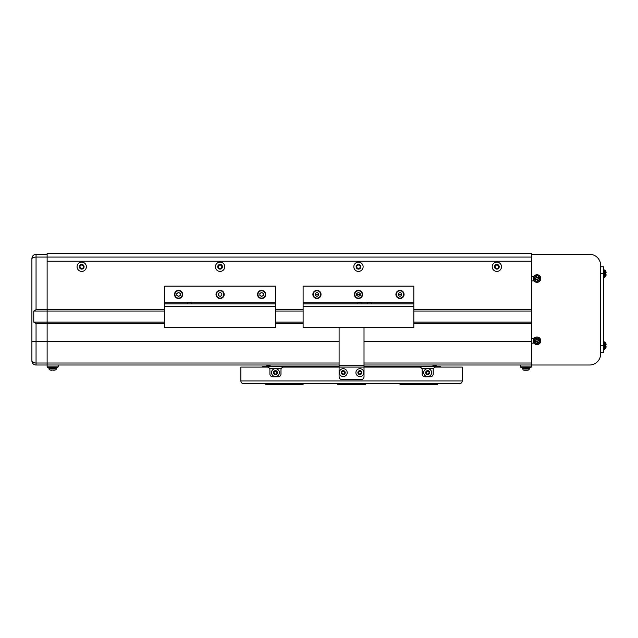 <?xml version="1.0" encoding="UTF-8"?>
<svg xmlns="http://www.w3.org/2000/svg" width="638" height="638" viewBox="0 0 638 638"><rect width="100%" height="100%" fill="white"/><g stroke="black" fill="none" stroke-linecap="round" stroke-linejoin="round"><path stroke-width="0.96" d="M498.581 266.764A1.731 1.731 0 0 0 496.858 265.033A1.731 1.731 0 0 0 495.128 266.764A1.731 1.731 0 0 0 496.858 268.494A1.731 1.731 0 0 0 498.581 266.764M360.207 266.764A1.731 1.731 0 0 0 358.476 265.033A1.731 1.731 0 0 0 356.746 266.764A1.731 1.731 0 0 0 358.476 268.494A1.731 1.731 0 0 0 360.207 266.764M221.825 266.764A1.731 1.731 0 0 0 220.094 265.033A1.731 1.731 0 0 0 218.363 266.764A1.731 1.731 0 0 0 220.094 268.494A1.731 1.731 0 0 0 221.825 266.764M83.442 266.764A1.731 1.731 0 0 0 81.72 265.033A1.731 1.731 0 0 0 79.989 266.764A1.731 1.731 0 0 0 81.72 268.494A1.731 1.731 0 0 0 83.442 266.764M33.758 311.041L47.124 311.041L47.124 309.661L47.124 323.498L36.055 323.498L33.758 322.11L33.758 311.041L36.055 309.661L47.124 309.661L47.124 253.613L531.446 253.613L531.446 276.174L533.99 276.174M413.831 309.661L531.446 309.661L531.446 261.229L47.124 261.229L531.446 261.229L531.446 257.074L47.124 257.074L47.124 254.307L36.055 254.307L36.055 257.074L47.124 257.074L47.124 309.661L164.748 309.661M36.055 323.498L36.055 365.008L47.124 365.008L47.124 323.498L164.748 323.498M47.124 366.882L58.194 366.882L57.5 367.568L47.81 367.568L47.124 366.882L47.124 363.014L36.055 363.014A4.155 2.153 180 0 1 31.9 360.861L31.9 258.797C32.163 257.76 33.551 257.186 36.055 257.074L36.055 309.661M31.9 258.797L31.9 258.462C32.163 255.958 33.551 254.57 36.055 254.307M36.055 365.008A4.155 4.155 0 0 1 31.9 360.861M33.758 322.11L164.748 322.11M58.194 366.882L58.194 365.008M520.377 366.882L531.446 366.882L530.76 367.568L521.071 367.568L520.377 366.882L520.377 365.008M531.446 366.882L531.446 323.498L413.831 323.498M410.019 367.089A2.074 2.074 0 0 1 412.81 367.089A2.074 2.074 0 0 0 410.019 367.089A2.074 2.074 0 0 1 412.81 367.089A2.074 2.074 0 0 0 410.019 367.089M290.306 367.089A2.074 2.074 0 0 1 293.097 367.089A2.074 2.074 0 0 0 290.306 367.089A2.074 2.074 0 0 1 293.097 367.089A2.074 2.074 0 0 0 290.306 367.089M265.759 365.008L272.035 366.395L265.759 365.008M431.073 366.395L437.349 365.008L431.073 366.395M337.717 384.387L365.391 384.387L365.391 383.693L365.391 384.387L337.717 384.387L337.717 383.693L337.717 384.387M399.986 384.387L437.349 384.387L437.349 383.693L437.349 384.387L399.986 384.387L399.986 383.693L399.986 384.387M265.759 384.387L265.759 383.693L265.759 384.387L303.122 384.387L303.122 383.693L303.122 384.387L265.759 384.387M265.759 367.089L265.759 366.395L339.105 366.395L265.759 366.395L265.759 367.089L265.233 367.089L265.759 367.089M437.349 367.089L437.349 366.395L437.349 367.089L437.883 367.089A2.074 2.074 0 0 1 440.978 367.089L459.496 367.089L440.978 367.089A2.074 2.074 0 0 0 437.883 367.089L437.349 367.089M364.011 366.395L437.349 366.395L364.011 366.395M316.097 295.936A1.731 1.731 0 0 1 315.236 294.437L318.689 294.437A1.731 1.731 0 0 0 316.958 292.706A1.731 1.731 0 0 0 315.236 294.437L318.689 294.437A1.731 1.731 0 0 0 316.097 292.938A1.731 1.731 0 0 0 316.097 295.936A1.731 1.731 0 0 0 318.689 294.437M357.607 295.936A1.731 1.731 0 0 1 356.746 294.437L360.207 294.437A1.731 1.731 0 0 0 358.476 292.706A1.731 1.731 0 0 0 356.746 294.437L360.207 294.437A1.731 1.731 0 0 0 357.607 292.938A1.731 1.731 0 0 0 357.607 295.936A1.731 1.731 0 0 0 360.207 294.437M399.125 295.936A1.731 1.731 0 0 1 398.264 294.437L401.717 294.437A1.731 1.731 0 0 0 399.986 292.706A1.731 1.731 0 0 0 398.264 294.437L401.717 294.437A1.731 1.731 0 0 0 399.125 292.938A1.731 1.731 0 0 0 399.125 295.936A1.731 1.731 0 0 0 401.717 294.437M419.365 367.089L364.011 367.089L419.365 367.089A2.767 2.767 0 0 1 422.133 369.857L422.133 374.004A2.767 2.767 0 0 0 424.9 376.771L430.435 376.771A2.767 2.767 0 0 0 433.202 374.004L433.202 369.857A2.767 2.767 0 0 1 435.969 367.089A2.767 2.767 0 0 0 433.202 369.857L433.202 374.004A2.767 2.767 0 0 1 430.435 376.771L424.9 376.771A2.767 2.767 0 0 1 422.133 374.004L422.133 369.857A2.767 2.767 0 0 0 419.365 367.089M339.105 367.089L364.011 367.089L364.011 376.771A2.767 2.767 0 0 1 361.244 379.538L341.872 379.538A2.767 2.767 0 0 1 339.105 376.771L339.105 367.089L283.75 367.089A2.767 2.767 0 0 0 280.983 369.857A2.767 2.767 0 0 1 283.75 367.089L339.105 367.089L339.105 327.645M462.263 367.089L435.969 367.089L462.263 367.089L462.263 380.926L462.263 367.089M243.62 367.089L262.138 367.089A2.074 2.074 0 0 1 265.233 367.089A2.074 2.074 0 0 0 262.138 367.089L243.62 367.089M267.147 367.089L240.853 367.089L267.147 367.089A2.767 2.767 0 0 1 269.914 369.857L269.914 374.004A2.767 2.767 0 0 0 272.681 376.771L278.216 376.771A2.767 2.767 0 0 0 280.983 374.004L280.983 369.857L280.983 374.004A2.767 2.767 0 0 1 278.216 376.771L272.681 376.771A2.767 2.767 0 0 1 269.914 374.004L269.914 369.857A2.767 2.767 0 0 0 267.147 367.089M240.853 380.926L240.853 367.089L240.853 380.926C241.028 382.593 241.954 383.518 243.62 383.693L459.496 383.693L243.62 383.693C241.954 383.518 241.028 382.593 240.853 380.926L462.263 380.926L240.853 380.926M459.496 383.693C461.162 383.518 462.087 382.593 462.263 380.926C462.087 382.593 461.162 383.518 459.496 383.693M273.136 375.814A2.353 2.353 0 0 0 273.543 376.771A2.353 2.353 0 0 1 273.136 375.814M277.347 376.771A2.353 2.353 0 0 0 277.761 375.814A2.353 2.353 0 0 1 277.347 376.771M425.355 375.814A2.353 2.353 0 0 0 425.761 376.771A2.353 2.353 0 0 1 425.355 375.814M429.565 376.771A2.353 2.353 0 0 0 429.98 375.814A2.353 2.353 0 0 1 429.565 376.771M433.569 368.469L421.758 368.469L433.569 368.469M281.35 368.469L269.539 368.469L281.35 368.469M426.974 371.42A1.388 1.388 0 0 0 426.974 373.82A1.388 1.388 0 0 0 429.047 372.624A1.388 1.388 0 0 0 426.974 371.42A1.388 1.388 0 0 0 426.974 373.82A1.388 1.388 0 0 0 429.047 372.624A1.388 1.388 0 0 0 426.974 371.42M427.667 376.564A3.948 3.948 0 0 0 431.607 372.624A3.948 3.948 0 0 0 427.667 368.676A3.948 3.948 0 0 0 423.72 372.624A3.948 3.948 0 0 0 427.667 376.564A3.948 3.948 0 0 0 431.607 372.624A3.948 3.948 0 0 0 427.667 368.676A3.948 3.948 0 0 0 423.72 372.624A3.948 3.948 0 0 0 427.667 376.564M427.667 374.594A1.97 1.97 0 0 0 429.637 372.624A1.97 1.97 0 0 0 427.667 370.654A1.97 1.97 0 0 0 425.69 372.624A1.97 1.97 0 0 0 427.667 374.594A1.97 1.97 0 0 0 429.637 372.624A1.97 1.97 0 0 0 427.667 370.654A1.97 1.97 0 0 0 425.69 372.624A1.97 1.97 0 0 0 427.667 374.594M426.28 373.421L426.28 371.826L427.667 371.021L429.047 371.826L429.047 373.421L427.667 374.219L426.28 373.421L426.28 371.826L427.667 371.021L429.047 371.826L429.047 373.421L427.667 374.219L426.28 373.421M274.755 371.42A1.388 1.388 0 0 0 274.755 373.82A1.388 1.388 0 0 0 276.828 372.624A1.388 1.388 0 0 0 274.755 371.42A1.388 1.388 0 0 0 274.755 373.82A1.388 1.388 0 0 0 276.828 372.624A1.388 1.388 0 0 0 274.755 371.42M275.449 376.564A3.948 3.948 0 0 0 279.388 372.624A3.948 3.948 0 0 0 275.449 368.676A3.948 3.948 0 0 0 271.501 372.624A3.948 3.948 0 0 0 275.449 376.564A3.948 3.948 0 0 0 279.388 372.624A3.948 3.948 0 0 0 275.449 368.676A3.948 3.948 0 0 0 271.501 372.624A3.948 3.948 0 0 0 275.449 376.564M275.449 374.594A1.97 1.97 0 0 0 277.418 372.624A1.97 1.97 0 0 0 275.449 370.654A1.97 1.97 0 0 0 273.479 372.624A1.97 1.97 0 0 0 275.449 374.594A1.97 1.97 0 0 0 277.418 372.624A1.97 1.97 0 0 0 275.449 370.654A1.97 1.97 0 0 0 273.479 372.624A1.97 1.97 0 0 0 275.449 374.594M274.061 373.421L274.061 371.826L275.449 371.021L276.828 371.826L276.828 373.421L275.449 374.219L274.061 373.421L274.061 371.826L275.449 371.021L276.828 371.826L276.828 373.421L275.449 374.219L274.061 373.421M533.99 280.88L531.446 280.88L531.446 338.443L533.99 338.443M533.99 343.148L531.446 343.148M531.446 254.307L589.568 254.307A11.069 11.069 0 0 1 600.637 265.376L600.637 353.938A11.069 11.069 0 0 1 589.568 365.008L364.011 365.008M600.637 266.764L603.404 266.764L603.404 352.559L600.637 352.559M86.369 266.764A4.649 4.649 0 0 1 81.72 271.413A4.649 4.649 0 0 1 77.07 266.764A4.649 4.649 0 0 1 81.72 262.114A4.649 4.649 0 0 1 86.369 266.764M84.072 266.764A2.353 2.353 0 0 1 81.72 269.116A2.353 2.353 0 0 1 79.367 266.764A2.353 2.353 0 0 1 81.72 264.411A2.353 2.353 0 0 1 84.072 266.764M224.743 266.764A4.649 4.649 0 0 1 220.094 271.413A4.649 4.649 0 0 1 215.445 266.764A4.649 4.649 0 0 1 220.094 262.114A4.649 4.649 0 0 1 224.743 266.764M222.447 266.764A2.353 2.353 0 0 1 220.094 269.116A2.353 2.353 0 0 1 217.741 266.764A2.353 2.353 0 0 1 220.094 264.411A2.353 2.353 0 0 1 222.447 266.764M363.126 266.764A4.649 4.649 0 0 1 358.476 271.413A4.649 4.649 0 0 1 353.827 266.764A4.649 4.649 0 0 1 358.476 262.114A4.649 4.649 0 0 1 363.126 266.764M360.829 266.764A2.353 2.353 0 0 1 358.476 269.116A2.353 2.353 0 0 1 356.124 266.764A2.353 2.353 0 0 1 358.476 264.411A2.353 2.353 0 0 1 360.829 266.764M501.508 266.764A4.649 4.649 0 0 1 496.858 271.413A4.649 4.649 0 0 1 492.209 266.764A4.649 4.649 0 0 1 496.858 262.114A4.649 4.649 0 0 1 501.508 266.764M499.211 266.764A2.353 2.353 0 0 1 496.858 269.116A2.353 2.353 0 0 1 494.506 266.764A2.353 2.353 0 0 1 496.858 264.411A2.353 2.353 0 0 1 499.211 266.764M275.449 323.498L303.122 323.498M275.449 322.11L303.122 322.11M413.831 322.11L531.446 322.11M339.105 363.014L47.124 363.014L47.124 311.041L164.748 311.041M47.124 365.008L339.105 365.008M275.449 309.661L303.122 309.661M275.449 311.041L303.122 311.041M413.831 311.041L531.446 311.041M364.011 367.089L364.011 327.645M341.88 372.807A1.388 1.388 0 0 0 344.097 373.716A1.388 1.388 0 0 0 343.778 371.34A1.388 1.388 0 0 0 341.88 372.807M346.897 374.131A3.948 3.948 0 0 0 344.759 368.979A3.948 3.948 0 0 0 339.607 371.117A3.948 3.948 0 0 0 341.745 376.268A3.948 3.948 0 0 0 346.897 374.131M345.078 373.374A1.97 1.97 0 0 0 344.01 370.798A1.97 1.97 0 0 0 341.434 371.866A1.97 1.97 0 0 0 342.502 374.442A1.97 1.97 0 0 0 345.078 373.374M343.467 374.203L341.984 373.597L341.777 372.01L343.045 371.037L344.52 371.651L344.727 373.23L343.467 374.203M358.62 373.23A1.388 1.388 0 0 0 361.012 373.389A1.388 1.388 0 0 0 359.952 371.244A1.388 1.388 0 0 0 358.62 373.23M363.796 372.879A3.948 3.948 0 0 0 360.119 368.684A3.948 3.948 0 0 0 355.924 372.361A3.948 3.948 0 0 0 359.601 376.556A3.948 3.948 0 0 0 363.796 372.879M361.826 372.751A1.97 1.97 0 0 0 359.991 370.654A1.97 1.97 0 0 0 357.894 372.488A1.97 1.97 0 0 0 359.728 374.586A1.97 1.97 0 0 0 361.826 372.751M360.566 374.059L358.971 373.948L358.261 372.52L359.154 371.188L360.749 371.292L361.451 372.728L360.566 374.059M536.207 279.436L536.351 279.38A1.069 1.069 0 0 0 538.041 278.678A1.069 1.069 0 0 0 536.127 277.889A1.069 1.069 0 0 0 535.928 278.367L534.612 278.91A9.458 4.219 67.6 0 0 534.819 279.42A9.458 4.219 67.6 0 0 535.035 279.923L536.207 279.436A1.204 1.204 0 0 0 536.885 279.723L537.371 280.895A9.458 4.219 -22.4 0 0 538.384 280.481L537.898 279.3A1.204 1.204 0 0 0 538.185 278.623L539.357 278.136A9.458 4.219 -112.4 0 0 539.158 277.626A9.458 4.219 -112.4 0 0 538.935 277.123L537.762 277.61A1.204 1.204 0 0 0 537.084 277.331L536.598 276.15A9.458 4.219 157.6 0 0 535.585 276.573L536.072 277.745A1.204 1.204 0 0 0 535.792 278.423M534.477 279.556A2.712 2.712 0 0 0 538.017 281.031A2.712 2.712 0 0 0 539.493 277.49A2.712 2.712 0 0 0 535.952 276.015A2.712 2.712 0 0 0 534.477 279.556M535.529 275.01A3.804 3.804 0 0 0 533.472 279.978A3.804 3.804 0 0 0 538.44 282.044A3.804 3.804 0 0 0 540.506 277.067A3.804 3.804 0 0 0 535.529 275.01M538.169 277.442L538.584 278.455M535.904 277.347L536.917 276.924M535.928 278.367A1.069 1.069 0 0 0 536.351 279.38M535.8 279.603L535.386 278.591M538.065 279.707L537.052 280.122M536.207 341.713L536.351 341.649A1.069 1.069 0 0 0 538.041 340.955A1.069 1.069 0 0 0 536.127 340.158A1.069 1.069 0 0 0 535.928 340.636L534.612 341.178A9.458 4.219 67.6 0 0 534.819 341.689A9.458 4.219 67.6 0 0 535.035 342.191L536.207 341.713A1.204 1.204 0 0 0 536.885 341.992L537.371 343.164A9.458 4.219 -22.4 0 0 538.384 342.75L537.898 341.569A1.204 1.204 0 0 0 538.185 340.891L539.357 340.405A9.458 4.219 -112.4 0 0 539.158 339.902A9.458 4.219 -112.4 0 0 538.935 339.392L537.762 339.879A1.204 1.204 0 0 0 537.084 339.599L536.598 338.419A9.458 4.219 157.6 0 0 535.585 338.842L536.072 340.014A1.204 1.204 0 0 0 535.792 340.7M534.477 341.832A2.712 2.712 0 0 0 538.017 343.3A2.712 2.712 0 0 0 539.493 339.759A2.712 2.712 0 0 0 535.952 338.292A2.712 2.712 0 0 0 534.477 341.832M535.529 337.279A3.804 3.804 0 0 0 533.472 342.247A3.804 3.804 0 0 0 538.44 344.313A3.804 3.804 0 0 0 540.506 339.344A3.804 3.804 0 0 0 535.529 337.279M538.169 339.711L538.584 340.724M535.904 339.615L536.917 339.193M535.928 340.636A1.069 1.069 0 0 0 536.351 341.649M535.8 341.872L535.386 340.859M538.065 341.976L537.052 342.391M603.404 269.874L605.789 270.967L604.577 269.978L604.577 277.386L605.789 276.39A9.69 9.69 0 0 0 605.885 276.031L605.885 276.031A9.69 9.69 0 0 1 605.789 276.39L605.789 270.967A9.69 9.69 0 0 1 605.885 271.333L605.885 271.333M605.869 274.228A9.458 8.461 90 0 0 605.869 273.136A9.458 8.461 90 0 1 605.869 274.228L606.1 274.747A9.674 9.674 0 0 1 605.869 276.023M605.869 271.341A9.674 9.674 0 0 1 606.1 272.609L605.869 273.136M603.404 341.832L605.789 342.925L604.577 341.936L604.577 349.345L605.789 348.348A9.69 9.69 0 0 0 605.885 347.981L605.885 347.981A9.69 9.69 0 0 1 605.789 348.348L605.789 342.925A9.69 9.69 0 0 1 605.885 343.292L605.885 343.292M605.869 346.187A9.458 8.461 90 0 0 605.869 345.086A9.458 8.461 90 0 1 605.869 346.187L606.1 346.705A9.674 9.674 0 0 1 605.869 347.981M605.869 343.3A9.674 9.674 0 0 1 606.1 344.568L605.869 345.086M524.715 370.263A9.674 8.94 90 0 1 524.476 370.231A9.674 8.94 90 0 1 523.543 370.032A9.674 8.94 90 0 0 524.476 370.231A9.674 8.94 90 0 0 524.715 370.263L525.01 370.048M526.828 370.247L527.108 370.263A9.674 8.94 -90 0 0 527.347 370.231A9.69 9.69 0 0 0 528.623 369.952L523.2 369.952A9.69 9.69 0 0 0 524.476 370.231A9.69 9.69 0 0 1 523.2 369.952L522.107 367.568L523.2 369.952M522.211 368.74L529.62 368.74L528.623 369.952A9.69 9.69 0 0 1 527.347 370.231A9.674 8.94 -90 0 0 528.288 370.032A9.458 3.23 -118.3 0 1 528.081 370.048A9.458 3.23 -118.3 0 1 527.865 370.032A9.674 8.94 90 0 1 526.693 370.263L526.015 370.263A9.674 3.692 -90 0 1 525.529 370.032A9.458 7.823 142.6 0 1 524.516 370.032A9.674 3.692 90 0 0 525.002 370.263M525.002 370.247A9.674 8.94 -90 0 0 525.138 370.263L525.816 370.263A9.674 3.692 90 0 0 525.911 370.231M56.463 367.568L56.359 368.74A1.388 1.388 0 0 1 55.37 369.952A1.388 1.388 0 0 0 56.359 368.74L48.951 368.74A1.388 1.388 0 0 0 49.947 369.952A9.69 9.69 0 0 0 50.306 370.048L50.314 370.032A9.674 9.674 0 0 0 51.59 370.263L52.109 370.032A9.458 8.461 180 0 0 52.659 370.048A9.458 8.461 180 0 0 53.201 370.032L53.728 370.263A9.674 9.674 0 0 0 54.996 370.032L54.996 370.032A9.69 9.69 0 0 0 55.37 369.952L49.947 369.952A9.69 9.69 0 0 0 50.306 370.048M48.951 368.74L48.855 367.568L48.951 368.74A1.388 1.388 0 0 0 49.947 369.952M303.122 303.847L413.831 303.847L413.831 327.645L303.122 327.645L303.122 286.135L413.831 286.135L413.831 302.739L371.651 302.739M413.831 303.847L413.831 302.739M396.182 294.437A3.804 3.804 0 0 1 399.986 290.633A3.804 3.804 0 0 1 403.798 294.437A3.804 3.804 0 0 1 399.986 298.241A3.804 3.804 0 0 1 396.182 294.437A3.804 3.804 0 0 1 399.986 290.633A3.804 3.804 0 0 1 403.798 294.437L403.75 293.879M401.717 295.434L399.986 296.439L398.264 295.434L398.264 293.44L399.986 292.443L401.717 293.44L401.717 295.434M404.029 293.879A4.083 4.083 0 0 0 397.641 291.095A4.083 4.083 0 0 0 398.088 298.05A4.083 4.083 0 0 0 404.069 294.469L403.798 294.469M362.28 294.469L362.559 294.469A4.083 4.083 0 0 1 356.578 298.05A4.083 4.083 0 0 1 356.132 291.095A4.083 4.083 0 0 1 362.52 293.879L362.24 293.879M362.52 293.879L362.28 294.437A3.804 3.804 0 0 1 358.476 298.241A3.804 3.804 0 0 1 354.672 294.437A3.804 3.804 0 0 1 358.476 290.633A3.804 3.804 0 0 1 362.28 294.437A3.804 3.804 0 0 0 358.476 290.633A3.804 3.804 0 0 0 354.672 294.437M320.77 294.469L321.042 294.469A4.083 4.083 0 0 1 315.06 298.05A4.083 4.083 0 0 1 314.614 291.095A4.083 4.083 0 0 1 321.002 293.879L320.723 293.879M321.002 293.879L320.77 294.437A3.804 3.804 0 0 1 316.958 298.241A3.804 3.804 0 0 1 313.154 294.437A3.804 3.804 0 0 1 316.958 290.633A3.804 3.804 0 0 1 320.77 294.437A3.804 3.804 0 0 0 316.958 290.633A3.804 3.804 0 0 0 313.154 294.437M360.207 295.434L358.476 296.439L356.746 295.434L356.746 293.44L358.476 292.443L360.207 293.44L360.207 295.434M318.689 295.434L316.958 296.439L315.236 295.434L315.236 293.44L316.958 292.443L318.689 293.44L318.689 295.434M367.887 302.189L371.26 302.189L371.651 303.847L371.651 302.571L367.496 302.571L367.496 303.847L367.496 302.571M357.814 302.571L361.961 302.571L361.961 303.847L361.961 302.571L357.814 302.571L357.814 303.847M164.748 303.847L275.449 303.847L275.449 327.645L164.748 327.645L164.748 286.135L275.449 286.135L275.449 302.739L191.759 302.739M275.449 303.847L275.449 302.739M257.808 294.437A3.804 3.804 0 0 1 261.612 290.633A3.804 3.804 0 0 1 265.416 294.437A3.804 3.804 0 0 1 261.612 298.241A3.804 3.804 0 0 1 257.808 294.437A3.804 3.804 0 0 1 261.612 290.633A3.804 3.804 0 0 1 265.416 294.437L265.376 293.879M262.473 295.936A1.731 1.731 0 0 0 262.473 292.938A1.731 1.731 0 0 0 259.881 294.437A1.731 1.731 0 0 0 262.473 295.936A1.731 1.731 0 0 0 262.473 292.938M263.342 295.434L261.612 296.439L259.881 295.434L259.881 293.44L261.612 292.443L263.342 293.44L263.342 295.434M259.881 294.437A1.731 1.731 0 0 0 260.743 295.936M265.655 293.879A4.083 4.083 0 0 0 259.267 291.095A4.083 4.083 0 0 0 259.714 298.05A4.083 4.083 0 0 0 265.695 294.469L265.416 294.469M223.898 294.469L224.177 294.469A4.083 4.083 0 0 1 218.196 298.05A4.083 4.083 0 0 1 217.749 291.095A4.083 4.083 0 0 1 224.137 293.879L223.858 293.879M224.137 293.879L223.898 294.437A3.804 3.804 0 0 1 220.094 298.241A3.804 3.804 0 0 1 216.29 294.437A3.804 3.804 0 0 1 220.094 290.633A3.804 3.804 0 0 1 223.898 294.437A3.804 3.804 0 0 0 220.094 290.633A3.804 3.804 0 0 0 216.29 294.437M182.388 294.469L182.667 294.469A4.083 4.083 0 0 1 176.686 298.05A4.083 4.083 0 0 1 176.24 291.095A4.083 4.083 0 0 1 182.627 293.879L182.348 293.879M182.627 293.879L182.388 294.437A3.804 3.804 0 0 1 178.584 298.241A3.804 3.804 0 0 1 174.78 294.437A3.804 3.804 0 0 1 178.584 290.633A3.804 3.804 0 0 1 182.388 294.437A3.804 3.804 0 0 0 178.584 290.633A3.804 3.804 0 0 0 174.78 294.437M220.963 295.936A1.731 1.731 0 0 0 220.963 292.938A1.731 1.731 0 0 0 218.363 294.437A1.731 1.731 0 0 0 220.963 295.936A1.731 1.731 0 0 0 220.963 292.938M221.825 295.434L220.094 296.439L218.363 295.434L218.363 293.44L220.094 292.443L221.825 293.44L221.825 295.434M218.363 294.437A1.731 1.731 0 0 0 219.233 295.936M179.445 295.936A1.731 1.731 0 0 0 179.445 292.938A1.731 1.731 0 0 0 176.854 294.437A1.731 1.731 0 0 0 179.445 295.936A1.731 1.731 0 0 0 179.445 292.938M180.315 295.434L178.584 296.439L176.854 295.434L176.854 293.44L178.584 292.443L180.315 293.44L180.315 295.434M176.854 294.437A1.731 1.731 0 0 0 177.715 295.936M187.995 302.189L191.368 302.189L191.759 303.847L191.759 302.571L187.604 302.571L187.604 303.847M31.9 341.489L339.105 341.489M603.404 345.636L600.637 345.636M603.404 273.678L600.637 273.678M364.011 341.489L531.446 341.489M364.011 363.014L531.446 363.014M364.011 365.702L339.105 365.702M535.569 275.106A3.7 3.7 0 0 0 533.559 279.938A3.7 3.7 0 0 0 538.4 281.948A3.7 3.7 0 0 0 540.41 277.107A3.7 3.7 0 0 0 535.569 275.106M535.569 337.374A3.7 3.7 0 0 0 533.559 342.207A3.7 3.7 0 0 0 538.4 344.217A3.7 3.7 0 0 0 540.41 339.384A3.7 3.7 0 0 0 535.569 337.374M413.831 306.615L303.122 306.615M367.496 302.739L361.961 302.739M357.814 302.739L303.122 302.739M396.326 294.437A3.668 3.668 0 0 0 399.986 298.106A3.668 3.668 0 0 0 403.655 294.437A3.668 3.668 0 0 0 399.986 290.769A3.668 3.668 0 0 0 396.326 294.437M354.808 294.437A3.668 3.668 0 0 0 358.476 298.106A3.668 3.668 0 0 0 362.145 294.437A3.668 3.668 0 0 0 358.476 290.769A3.668 3.668 0 0 0 354.808 294.437M313.298 294.437A3.668 3.668 0 0 0 316.958 298.106A3.668 3.668 0 0 0 320.627 294.437A3.668 3.668 0 0 0 316.958 290.769A3.668 3.668 0 0 0 313.298 294.437M275.449 306.615L164.748 306.615M187.604 302.739L164.748 302.739M257.943 294.437A3.668 3.668 0 0 0 261.612 298.106A3.668 3.668 0 0 0 265.28 294.437A3.668 3.668 0 0 0 261.612 290.769A3.668 3.668 0 0 0 257.943 294.437M216.426 294.437A3.668 3.668 0 0 0 220.094 298.106A3.668 3.668 0 0 0 223.763 294.437A3.668 3.668 0 0 0 220.094 290.769A3.668 3.668 0 0 0 216.426 294.437M174.916 294.437A3.668 3.668 0 0 0 178.584 298.106A3.668 3.668 0 0 0 182.253 294.437A3.668 3.668 0 0 0 178.584 290.769A3.668 3.668 0 0 0 174.916 294.437M603.404 277.49L605.789 276.39M603.404 349.441L604.577 349.345L605.789 348.348M529.62 368.74L529.723 367.568L528.623 369.952"/></g></svg>
